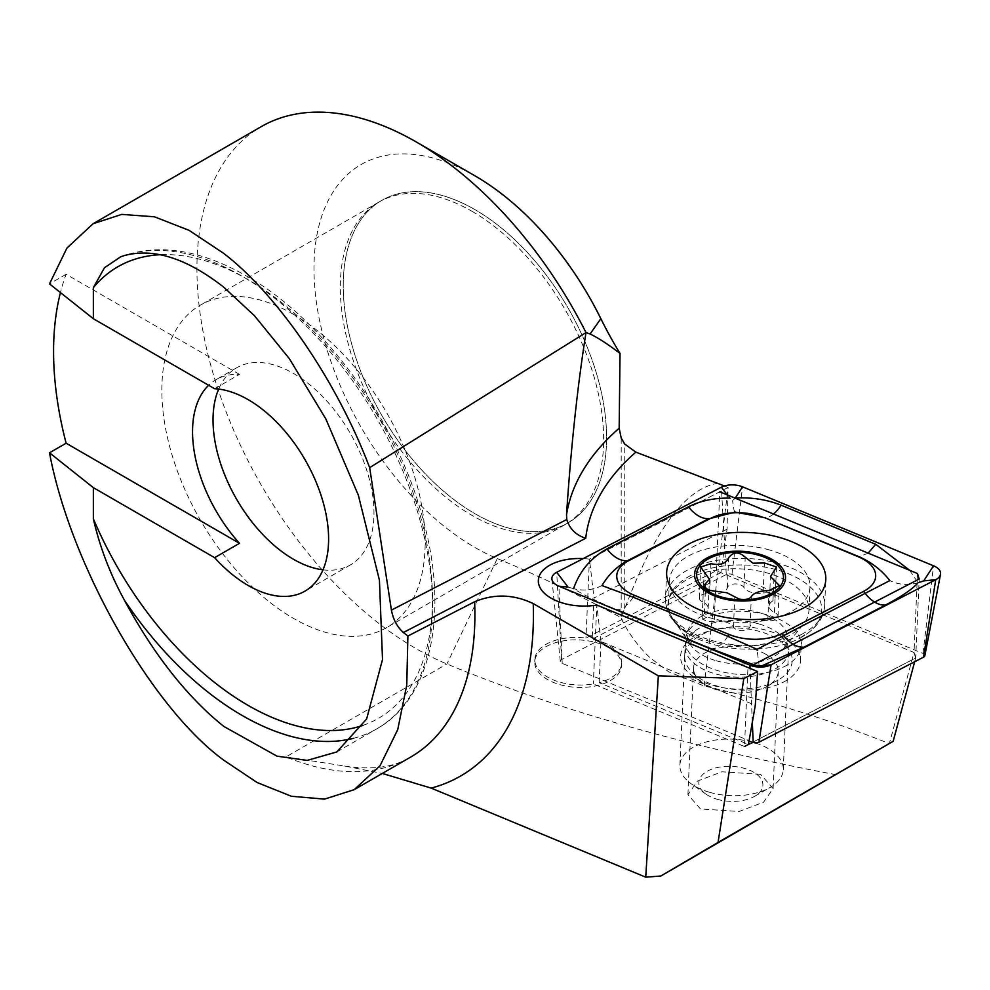 <?xml version="1.0" encoding="UTF-8"?>
<svg xmlns="http://www.w3.org/2000/svg" width="990" height="990" viewBox="0 0 990 990"><rect width="100%" height="100%" fill="white"/><g stroke="black" fill="none" stroke-linecap="round" stroke-linejoin="round"><path stroke-width="0.74" stroke-dasharray="4.95 3.71" d="M608.825 647.794A43.449 23.735 2.5 0 0 561.998 641.099A43.449 23.735 2.5 0 0 534.736 661.728A43.449 23.735 2.5 0 0 547.458 679.511A43.449 23.735 2.5 0 0 594.285 686.206A43.449 23.735 2.5 0 0 621.547 665.565A43.449 23.735 2.5 0 0 608.825 647.794M914.673 661.741L915.688 657.991L914.005 652.484L720.893 572.628L727.056 529.192L728.083 487.488L589.446 559.152A43.449 23.735 2.5 0 0 583.221 558.595A43.449 23.735 -177.5 0 1 589.446 559.152L594 597.96L592.168 639.156A43.449 23.735 -177.5 0 1 608.937 645.369A43.449 23.735 -177.5 0 1 621.658 663.152A43.449 23.735 -177.5 0 1 599.16 682.692L748.44 744.43M718.381 483.293C708.803 484.543 699.262 489.171 689.745 497.19C667.173 516.359 645.505 553.558 624.74 608.776L620.779 617.488C628.205 632.87 637.869 646.198 649.774 657.496L668.683 671.826L704.138 685.996C766.359 700.017 828.11 719.223 889.366 743.626L914.005 652.484L716.29 570.723L585.956 638.092A43.449 23.735 2.5 0 0 534.847 659.303A43.449 23.735 2.5 0 0 593.307 683.966L744.48 746.485L747.97 667.532L752.165 665.367M836.278 774.737C757.845 760.085 683.286 742.475 612.587 721.908C554.363 704.905 499.133 685.6 446.923 663.981A310.34 179.178 60 0 1 416.382 648.821A310.34 179.178 60 0 1 213.642 375.346A310.34 179.178 60 0 1 261.212 126.658M344.644 766.05C372.042 770.257 394.032 767.275 410.627 757.102A310.34 179.178 60 0 1 285.999 756.892L446.923 663.981L497.302 558.583A227.589 131.398 60 0 1 474.903 547.458A227.589 131.398 60 0 1 313.978 268.723A227.589 131.398 60 0 1 474.903 175.812M775.851 638.117A55.861 30.517 2.5 0 0 698.915 634.714A55.861 30.517 2.5 0 0 693.223 676.516A55.861 30.517 2.5 0 0 696.96 678.893A55.861 30.517 2.5 0 0 777.818 680.254A55.861 30.517 2.5 0 0 775.851 638.117M765.852 654.279A42.409 23.166 2.5 0 0 720.138 647.745A42.409 23.166 2.5 0 0 693.532 667.879A42.409 23.166 2.5 0 0 703.123 683.434A42.409 23.166 2.5 0 0 705.957 685.229A42.409 23.166 2.5 0 0 767.349 686.268A42.409 23.166 2.5 0 0 778.276 671.628A42.409 23.166 2.5 0 0 765.852 654.279M760.543 774.304L721.834 771.804L697.467 781.098L687.926 794.661L700.475 808.979L739.196 811.466L763.562 802.172L773.103 788.609L760.543 774.304M214.62 388.736L239.493 374.381A113.788 65.699 -120 0 0 216.117 379.653A113.788 65.699 -120 0 0 208.643 385.283M323 569.844A113.788 65.699 -120 0 0 350.386 564.919A113.788 65.699 -120 0 0 367.835 473.74A113.788 65.699 -120 0 0 293.498 373.465A113.788 65.699 -120 0 0 236.598 367.822A113.788 65.699 -120 0 0 218.642 389.082M293.498 314.337A186.207 107.502 -120 0 0 200.388 305.118A186.207 107.502 -120 0 0 171.852 454.323A186.207 107.502 -120 0 0 293.498 618.404A186.207 107.502 -120 0 0 386.595 627.635A186.207 107.502 -120 0 0 415.144 478.418A186.207 107.502 -120 0 0 293.498 314.337M474.903 209.595A186.207 107.502 -120 0 0 381.806 200.376A186.207 107.502 -120 0 0 353.257 349.594A186.207 107.502 -120 0 0 474.903 513.674A186.207 107.502 -120 0 0 568 522.893A186.207 107.502 -120 0 0 596.549 373.688A186.207 107.502 -120 0 0 474.903 209.595A186.207 107.502 60 0 1 596.549 373.688A186.207 107.502 60 0 1 568 522.893A186.207 107.502 60 0 1 474.903 513.674A186.207 107.502 60 0 1 353.257 349.594A186.207 107.502 60 0 1 381.806 200.376A186.207 107.502 60 0 1 474.903 209.595M704.138 685.996L728.083 487.488L724.445 485.966M239.493 374.381L66.12 274.279A310.34 179.178 -120 0 0 60.44 292.57M66.12 274.279L49.5 283.882M497.302 558.583A1655.156 955.61 60 0 1 620.779 617.488M285.999 756.892L344.644 766.037L382.301 773.45M924.833 655.726A4.455 2.438 2.5 0 0 922.965 653.412L731.969 574.435A4.455 2.438 2.5 0 0 726.264 574.534L561.602 659.637A4.455 2.438 2.5 0 0 560.303 661.456A4.455 2.438 2.5 0 0 562.196 663.374L752.784 742.191L915.688 657.991L914.005 652.484L917.495 573.544M727.056 529.192L594 597.96M599.16 682.692L600.98 641.495L755.296 705.301M600.98 641.495L596.809 605.026L593.307 683.966M720.893 572.628L592.168 639.156M471.97 211.291A186.207 107.502 60 0 1 593.616 375.371A186.207 107.502 60 0 1 565.08 524.589A186.207 107.502 60 0 1 471.97 515.369A186.207 107.502 60 0 1 350.336 351.277A186.207 107.502 60 0 1 378.873 202.071A186.207 107.502 60 0 1 471.97 211.291M752.784 742.191L915.688 657.991L919.19 579.051M716.29 570.723L719.779 491.782L589.446 559.152L585.956 638.092M783.548 682.048A57.927 31.655 2.5 0 0 800.452 660.949A57.927 31.655 2.5 0 0 765.357 629.986A57.927 31.655 2.5 0 0 701.613 634.738A57.927 31.655 2.5 0 0 684.709 655.838A57.927 31.655 2.5 0 0 719.804 686.8A57.927 31.655 2.5 0 0 783.548 682.048M909.699 570.327L918.039 582.764L919.029 582.429M756.669 665.8L753.464 664.698M633.192 597.205A28.97 13.415 -67.5 0 1 616.597 609.667C597.638 601.722 583.296 594.73 573.557 588.691L568.037 587.045M727.279 494.889L732.625 500.606L735.261 498.032M735.013 512.065C734.122 511.521 733.33 507.697 732.625 500.606M918.039 582.764C908.053 585.548 898.648 584.818 889.812 580.598M602.007 585.56C592.763 590.102 583.271 591.154 573.557 588.691M759.169 666.109L757.028 649.329M714.223 621.386A8.526 4.653 -177.5 0 1 707.07 621.138A8.526 4.653 -177.5 0 1 702.182 616.659A8.526 4.653 -177.5 0 1 704.36 613.726A14.912 8.155 2.5 0 0 708.159 608.603A14.912 8.155 2.5 0 0 702.875 602.019A8.526 4.653 -177.5 0 1 699.311 597.997A8.526 4.653 -177.5 0 1 709.582 593.864A14.912 8.155 2.5 0 0 727.316 587.887A8.526 4.653 -177.5 0 1 734.865 583.927A8.526 4.653 -177.5 0 1 743.886 587.392A14.912 8.155 2.5 0 0 751.719 592.478A14.912 8.155 2.5 0 0 763.104 593.121A8.526 4.653 -177.5 0 1 775.145 597.849A8.526 4.653 -177.5 0 1 772.98 600.782A14.912 8.155 2.5 0 0 769.18 605.917A14.912 8.155 2.5 0 0 774.452 612.501A8.526 4.653 -177.5 0 1 778.016 616.523A8.526 4.653 -177.5 0 1 767.757 620.643A14.912 8.155 2.5 0 0 750.012 626.633A8.526 4.653 -177.5 0 1 737.909 630.024A8.526 4.653 -177.5 0 1 733.442 627.115A14.912 8.155 2.5 0 0 714.223 621.386L715.56 591.24M750.012 626.633L751.348 596.475M758.81 623.898A51.727 28.265 2.5 0 0 696.23 630.048A51.727 28.265 2.5 0 0 685.154 646.52A51.727 28.265 2.5 0 0 714.842 673.72A51.727 28.265 2.5 0 0 788.498 651.086A51.727 28.265 2.5 0 0 778.92 633.699A51.727 28.265 2.5 0 0 758.81 623.898M709.607 792.309A51.727 28.265 2.5 0 0 769.935 787.545A51.727 28.265 2.5 0 0 783.263 769.676A51.727 28.265 2.5 0 0 753.563 742.475A51.727 28.265 2.5 0 0 679.907 765.109A51.727 28.265 2.5 0 0 691.602 784.08A51.727 28.265 2.5 0 0 709.607 792.309M717.23 799.289A32.064 17.523 2.5 0 0 754.64 796.331A32.064 17.523 2.5 0 0 744.48 768.389A32.064 17.523 2.5 0 0 705.573 772.274A32.064 17.523 2.5 0 0 706.068 794.178A32.064 17.523 2.5 0 0 717.23 799.289M769.589 550.007A70.34 38.437 2.5 0 0 676.083 565.562A70.34 38.437 2.5 0 0 669.426 580.784A70.34 38.437 2.5 0 0 709.805 617.772A70.34 38.437 2.5 0 0 803.323 602.217A70.34 38.437 2.5 0 0 809.981 586.996A70.34 38.437 2.5 0 0 769.589 550.007M708.778 641.136A70.34 38.437 2.5 0 0 803.125 624.591A70.34 38.437 2.5 0 0 808.941 610.36A70.34 38.437 2.5 0 0 768.562 573.371A70.34 38.437 2.5 0 0 668.386 604.148A70.34 38.437 2.5 0 0 672.928 618.837A70.34 38.437 2.5 0 0 708.778 641.136M763.104 593.121L764.441 562.976M774.452 612.501L775.789 582.355M702.875 602.019L704.212 571.861M727.316 587.887L728.652 557.729M353.479 738.293A268.958 155.282 -120 0 0 376.769 728.863A268.958 155.282 -120 0 0 418.003 513.34A268.958 155.282 -120 0 0 242.29 276.321A268.958 155.282 -120 0 0 124.455 255.531M363.082 725.324A260.692 150.505 -120 0 0 422.136 522.695A260.692 150.505 -120 0 0 248.144 279.7A260.692 150.505 -120 0 0 160.355 254.715M621.2 616.745L621.2 438.05M624.74 608.776L624.74 444.065M784.229 666.641A57.927 31.655 2.5 0 0 801.133 645.554A57.927 31.655 2.5 0 0 766.037 614.58A57.927 31.655 2.5 0 0 702.294 619.344A57.927 31.655 2.5 0 0 685.389 640.431A57.927 31.655 2.5 0 0 720.485 671.393A57.927 31.655 2.5 0 0 784.229 666.641M690.438 575.673A76.935 42.038 2.5 0 0 690.092 634.924A76.935 42.038 2.5 0 0 796.925 639.639A76.935 42.038 2.5 0 0 799.252 638.501A76.935 42.038 2.5 0 0 799.178 579.001A76.935 42.038 2.5 0 0 690.438 575.673M801.405 634.479A79.658 43.523 2.5 0 0 824.658 605.472A79.658 43.523 2.5 0 0 776.395 562.889A79.658 43.523 2.5 0 0 688.755 569.436A79.658 43.523 2.5 0 0 665.503 598.443A79.658 43.523 2.5 0 0 713.753 641.025A79.658 43.523 2.5 0 0 801.405 634.479M731.969 574.435L742.549 486.82M726.264 574.534L721.363 487.191M922.965 653.412L933.533 565.797M752.326 722.255L750.036 668.399M562.196 663.374L558.917 586.179M561.602 659.637L556.689 572.294M773.512 514.008A28.97 13.415 -67.5 0 1 764.54 517.646M868.143 553.138L859.172 556.776M727.823 636.335C722.106 644.775 716.574 648.933 711.228 648.797M716.079 660.714A50.106 27.374 2.5 0 0 783.288 648.933A50.106 27.374 2.5 0 0 758.662 612.451A50.106 27.374 2.5 0 0 703.358 615.421A50.106 27.374 2.5 0 0 690.537 644.837A50.106 27.374 2.5 0 0 716.079 660.714M743.886 587.392L745.223 557.184M772.98 600.782L774.316 570.574M767.757 620.643L769.094 590.436M733.442 627.115L734.778 596.908M704.36 613.726L705.697 583.518M709.582 593.864L710.919 563.657M534.736 661.728L534.847 659.303M703.123 683.434L693.223 676.516M687.926 794.661L693.532 667.879M236.598 367.822L216.117 379.653M378.873 202.071L200.388 305.118M120.681 256.806C157.806 243.07 199.733 249.431 246.423 275.913C323.606 319.325 397.052 420.639 422.978 519.045C449.361 613.082 431.12 698.717 376.769 728.863L336.81 751.942M565.08 524.589L386.595 627.635M350.386 564.919L305.044 591.104M773.103 788.609L778.276 671.628M767.349 686.268L777.818 680.254M621.547 665.565L621.658 663.152M800.452 660.949L801.133 645.554C802.172 639.206 803.336 635.63 804.623 634.837L799.351 638.451C815.624 629.516 824.064 618.527 824.658 605.472L825.796 579.509M666.641 572.468L665.503 598.443C664.934 612.204 673.126 624.368 690.092 634.924L682.852 629.442C684.078 630.358 684.919 634.021 685.389 640.431L684.709 655.838M560.303 661.456L551.888 579.051M803.125 624.591L783.288 648.933L785.54 643.921C787.731 645.047 785.528 641.631 778.92 633.699M672.928 618.837L690.537 644.837L688.743 639.639C686.454 640.567 688.953 637.362 696.23 630.048M783.263 769.676L788.498 651.086M754.64 796.331L769.935 787.545M808.941 610.36L809.981 586.996M668.386 604.148L669.426 580.784M706.068 794.178L691.602 784.08M679.907 765.109L685.154 646.52M775.145 597.849L776.519 567.01M769.18 605.917L770.468 576.613M778.016 616.523L779.39 585.56M702.182 616.659L703.543 585.82M708.159 608.603L709.459 579.298M699.311 597.997L700.685 567.047"/><path stroke-width="1.49" d="M747.97 667.532L596.809 605.026A43.449 23.735 -177.5 0 1 538.337 580.363A43.449 23.735 -177.5 0 1 583.221 558.595A43.449 23.735 2.5 0 0 538.337 580.363A43.449 23.735 2.5 0 0 551.059 598.146A43.449 23.735 2.5 0 0 596.809 605.026L757.598 671.517L755.296 705.301L748.44 744.43L753.18 742.351A4.455 2.438 2.5 0 0 758.885 742.252L923.559 657.15A4.455 2.438 2.5 0 0 924.833 655.726L940.5 574.373A16.558 9.046 2.5 0 0 933.533 565.797L742.549 486.82A16.558 9.046 2.5 0 0 721.363 487.191L556.689 572.294A16.558 9.046 2.5 0 0 551.888 579.051A16.558 9.046 2.5 0 0 558.917 586.179L749.9 665.156A16.558 9.046 2.5 0 0 771.086 664.785L935.748 579.682A16.558 9.046 2.5 0 0 940.5 574.373M382.301 773.45L431.157 788.102L645.727 877.165L660.837 876.026L893.166 741.3L914.673 661.741M416.394 142.028L474.903 175.812A227.589 131.398 60 0 1 600.843 318.669A248.28 143.34 -120 0 0 620.025 353.43L619.171 428.212L621.2 438.05L624.74 444.065L635.84 452.145L724.445 485.966M93.357 318.731L93.357 287.607L104.495 267.733L120.669 256.806L124.455 255.531C153.648 247.748 186.714 258.279 223.629 287.1L254.381 315.624L289.34 358.677L325.834 418.918L358.392 495.322L379.43 580.202L382.511 659.513L366.609 719.049L336.81 751.942L307.123 760.419L276.977 756.162L223.629 726.313C186.714 696.477 153.648 654.464 124.455 600.274C110.076 573.965 99.705 546.802 93.357 518.772L93.357 487.649L214.62 557.667A113.788 65.699 -120 0 0 248.144 585.474A113.788 65.699 -120 0 0 305.044 591.104A113.788 65.699 -120 0 0 322.48 499.925A113.788 65.699 -120 0 0 248.144 399.651A113.788 65.699 -120 0 0 214.62 388.736L93.357 318.731L49.5 283.882L66.912 248.094L93.035 223.752L261.212 126.658A310.34 179.178 60 0 1 416.382 142.028L416.382 142.028A310.34 179.178 60 0 1 585.993 332.566L590.114 333.989C598.133 337.85 608.107 344.334 620.025 353.43M214.62 557.667L239.493 543.312A113.788 65.699 -120 0 1 208.643 385.283M218.642 389.082A113.788 65.699 -120 0 0 293.498 559.288A113.788 65.699 -120 0 0 323 569.844M93.035 223.752L121.745 214.397L154.465 216.798L189.115 230.361L223.629 253.316C278.153 295.181 337.132 381.744 369.666 467.651L585.993 332.566C577.504 386.236 571.007 446.985 566.515 514.825L566.8 519.478C569.596 528.858 575.908 535.12 585.734 538.263L403.388 632.499C397.238 627.103 393.253 619.641 391.409 610.125L369.666 467.651M660.837 876.026L718.047 842.428L743.824 678.633L658.35 675.848L533.226 603.603C513.662 594.235 494.121 593.616 474.606 601.771L407.892 636.026L406.766 685.018L397.72 729.63L380.061 765.716L354.222 789.661L324.522 799.128L291.369 796.269L257.053 782.484L223.629 760.11C151.21 707.169 70.463 564.684 49.5 452.801L66.12 443.211L239.493 543.312M60.44 292.57A310.34 179.178 -120 0 0 66.12 443.211M407.892 636.026L403.388 632.499M743.824 678.633L757.598 671.517M718.047 842.428L893.166 741.3M93.357 487.649L49.5 452.801M658.35 675.848L645.727 877.165M744.48 746.485L752.784 742.191M719.779 491.782L917.495 573.544L919.19 579.051L752.165 665.367M802.543 608.504A79.658 43.523 2.5 0 0 825.796 579.509A79.658 43.523 2.5 0 0 777.546 536.927A79.658 43.523 2.5 0 0 689.894 543.473A79.658 43.523 2.5 0 0 666.641 572.468A79.658 43.523 2.5 0 0 714.904 615.05A79.658 43.523 2.5 0 0 802.543 608.504M763.401 517.535A41.382 22.609 2.5 0 0 710.449 518.451L628.848 560.612A41.382 22.609 2.5 0 0 634.417 595.312L729.048 634.441A41.382 22.609 2.5 0 0 782.001 633.538L863.589 591.364A41.382 22.609 2.5 0 0 858.033 556.665L764.54 517.646L735.013 512.065L710.449 518.451M919.029 582.429L923.695 580.92L935.748 579.682L923.559 657.15M918.039 582.764C912.545 589.062 901.692 596.487 885.493 605.038L803.905 647.2L762.152 665.701L749.9 665.156L750.036 668.399M753.464 664.698L711.228 648.797L616.597 609.667M742.549 486.82L735.261 498.032C751.806 497.19 767.101 499.579 781.122 505.185L875.754 544.314L909.699 570.327M573.557 588.691C579.534 571.292 590.634 558.038 606.858 548.943L688.458 506.781C700.586 500.73 714.359 497.846 729.779 498.118M688.458 506.781A28.97 17.572 62.7 0 0 708.939 518.599L627.351 560.773C616.733 566.602 608.293 574.868 602.007 585.56L633.192 597.205L727.823 636.335L757.028 649.329L889.812 580.598C881.682 570.153 871.472 562.221 859.172 556.776L858.033 556.665M708.444 590.238L726.92 592.763L739.283 599.123C745.705 600.014 749.727 599.136 751.348 596.475C753.873 592.824 759.788 590.82 769.094 590.436L779.39 585.56L770.48 576.613L776.519 567.01L764.441 562.976L753.006 563.199L745.223 557.184C738.788 551.418 733.256 551.603 728.652 557.729C726.029 563.694 720.114 565.661 710.919 563.657L700.685 567.047L709.446 579.298L703.556 585.82L708.444 590.238M781.209 587.961A45.515 24.874 2.5 0 0 759.392 554.177A45.515 24.874 2.5 0 0 698.878 564.238A45.515 24.874 2.5 0 0 720.695 598.022A45.515 24.874 2.5 0 0 781.209 587.961M758.513 555.167A43.449 23.735 2.5 0 0 700.747 564.77A43.449 23.735 2.5 0 0 721.586 597.019A43.449 23.735 2.5 0 0 779.34 587.417A43.449 23.735 2.5 0 0 758.513 555.167M590.114 333.989L600.843 318.669M160.355 254.715A260.692 150.505 -120 0 0 93.357 287.607M124.455 600.274A268.958 155.282 -120 0 0 242.29 715.547A268.958 155.282 -120 0 0 353.479 738.293M93.357 518.772A260.692 150.505 -120 0 0 248.144 705.412A260.692 150.505 -120 0 0 363.082 725.324M635.84 452.145A351.722 192.159 2.5 0 0 585.734 538.263M391.409 610.125L566.8 519.478M474.606 601.771A310.34 179.178 60 0 1 410.627 757.102L354.222 789.661M533.226 603.603A351.722 203.061 60 0 1 431.157 788.102M566.515 514.825A372.413 203.457 -177.5 0 1 619.171 428.212M758.885 742.252L771.086 664.785L762.152 665.701M753.18 742.351L752.326 722.255M556.689 572.294L568.037 587.045L558.917 586.179M923.695 580.92L933.533 565.797M727.279 494.889L721.363 487.191M859.172 556.776L764.54 517.646M885.493 605.038A28.97 17.572 62.7 0 1 865.013 593.208L863.589 591.364M803.905 647.2C796.888 647.547 790.057 643.599 783.424 635.382L782.001 633.538M727.823 636.335L729.048 634.441M633.192 597.205L634.417 595.312M606.858 548.943C613.503 557.172 620.334 561.12 627.351 560.773L628.848 560.612M781.122 505.185A28.97 13.415 -67.5 0 1 773.512 514.008M875.754 544.314L868.143 553.138M474.903 175.812L416.382 142.028M120.681 256.806L121.374 256.534"/></g></svg>
